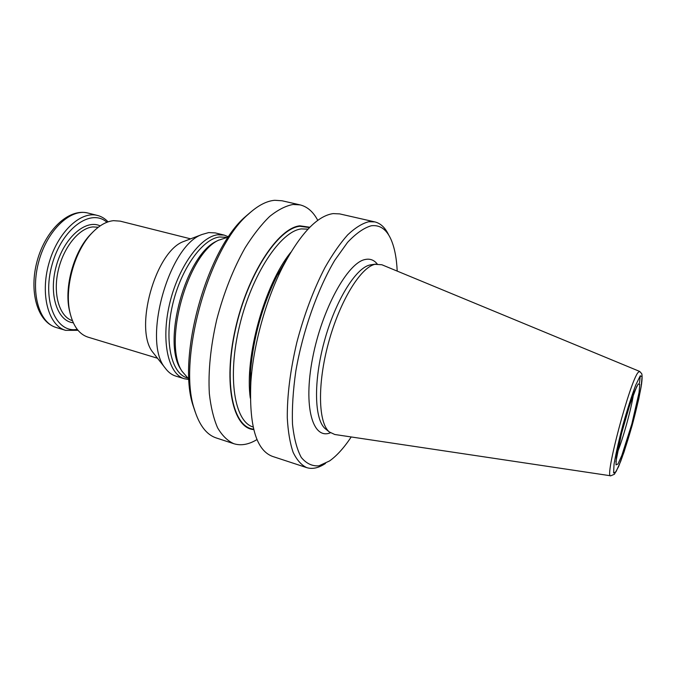 <?xml version="1.0" encoding="UTF-8"?>
<svg xmlns="http://www.w3.org/2000/svg" width="676" height="676" viewBox="0 0 676 676"><rect width="100%" height="100%" fill="white"/><g stroke="black" fill="none" stroke-linecap="round" stroke-linejoin="round"><path stroke-width="1.01" d="M228.463 236.997L218.365 240.293C187.37 254.624 162.848 343.053 182.047 371.301L189.01 379.32M228.556 236.862L224.229 235.113L217.714 234.792C200.045 236.701 177.746 267.789 169.389 304.749C160.871 341.701 168.442 374.327 184.404 378.754L189.018 379.49M224.229 235.113L215.323 232.916L208.723 232.578L202.242 234.42C168.73 245.244 142.044 341.498 165.197 368.031C168.18 372.146 171.662 374.825 175.642 376.05L184.404 378.754M185.959 240.631L183.94 241.391C155.37 250.821 133.459 329.837 153.106 352.627L154.441 354.325M78.002 330.31L65.64 330.361C48.604 325.68 40.028 295.006 48.79 263.817C57.333 232.569 80.478 210.692 97.496 215.45C101.484 216.472 105.008 218.61 108.067 221.863M77.233 329.356C56.1 333.538 41.861 300.786 52.06 264.722C61.879 228.564 90.947 207.811 106.918 222.277M93.043 231.876L89.959 235.02C73.819 252.148 64.237 286.709 69.256 309.701L70.279 313.985M190.615 238.848L120.184 221.145L113.543 220.663C106.081 221.424 98.671 225.776 91.294 233.727C74.504 251.54 64.516 287.587 69.729 311.501C72.856 325.646 78.948 334.197 88.024 337.155L157.516 358.246M639.614 371.403L381.847 264.747L374.952 264.308C360.519 267.476 339.741 301.268 328.528 342.707C317.213 384.12 318.235 422.846 329.296 431.939L334.789 434.499L610.682 475.794M397.201 271.101C396.609 258.08 394.539 247.509 390.981 239.38C386.444 229.223 379.87 224.694 371.259 225.776C363.95 227.854 356.058 233.372 347.591 242.338L334.797 260.235C317.712 288.88 302.772 331.046 295.834 371.023C293.046 390.576 291.931 408.245 292.488 424.029C294.001 438.259 296.925 449.388 301.268 457.424C306.287 463.516 312.151 466.322 318.878 465.84L329.55 460.956C336.792 455.818 344.016 447.816 351.224 436.958M388.776 235.172C385.303 227.77 380.673 223.35 374.867 221.905L368.758 221.72C362.235 223.401 355.23 227.761 347.734 234.809C340.087 243.377 332.474 254.345 324.894 267.696C313.52 289.725 304.166 314.653 296.823 342.47C290.283 370.296 287.106 395.468 287.292 417.971C288.052 431.694 289.996 443.135 293.122 452.303C296.84 460.001 301.378 465.113 306.743 467.64C312.464 469.389 318.717 467.986 325.502 463.423M374.867 221.905L339.665 213.895L333.116 213.599C317.188 215.906 300.431 233.575 282.855 266.606C265.93 299.586 253.356 344.963 250.88 381.94C248.954 425.432 256.145 450.25 272.445 456.385L306.743 467.64M250.357 393.694L250.526 371.276C253.339 337.704 262.187 305.797 277.059 275.563L288.458 256.255M309.845 227.237L299.874 225.826C277.963 227.905 247.23 274.769 235.214 329.558C222.987 384.348 233.119 428.364 253.754 429.59M317.771 220.376C313.284 211.858 307.394 206.695 300.102 204.887L293.08 204.465C285.695 205.859 277.878 209.856 269.648 216.464C261.316 224.567 253.145 235.011 245.126 247.796C233.212 268.93 223.722 292.97 216.666 319.942C210.532 346.965 208.09 371.546 209.349 393.702C210.861 407.256 213.616 418.638 217.613 427.84C222.21 435.64 227.635 440.938 233.888 443.726C241.078 445.932 248.785 444.538 257.015 439.552M300.102 204.887L281.993 200.764L274.769 200.29C266.521 200.958 257.691 205.631 248.278 214.284C208.512 247.847 177.492 359.75 194.299 408.997C199.158 425.094 206.476 434.744 216.244 437.947L233.888 443.726M250.635 212.154L245.498 216.557C206.763 249.292 176.74 357.612 193.091 405.617L195.229 412.03M218.703 240.098L216.193 241.374C185.849 255.427 161.97 341.583 180.745 369.248L182.241 371.639M226.114 237.31L219.548 236.972C202.285 238.907 180.509 269.47 172.38 305.662C164.091 341.845 171.527 373.684 187.159 377.85M65.64 330.361L56.176 327.497C38.963 322.748 30.192 292.133 38.912 261.08C47.421 229.967 70.701 208.242 87.905 213.033L97.496 215.45M73.304 322.782C57.24 321.277 48.359 294.077 56.302 265.905C64 237.656 85.624 218.914 100.158 225.885M72.391 320.669C59.691 316.748 52.872 294.973 58.026 271.389C63.054 247.805 78.923 228.074 92.865 226.916L98.299 227.229M617.18 452.954C622.765 439.713 631.401 408.549 633.437 394.328M638.152 383.976L634.418 391.708C631.046 400.724 627.505 411.777 623.779 424.858C620.357 437.896 617.889 448.805 616.385 457.567L615.997 464.877L617.965 464.015L621.81 455.514L631.849 423.928L639.04 392.612L639.766 384.433L638.152 383.976M640.189 375.89L635.736 385.05C631.68 395.857 627.413 409.157 622.917 424.959C618.777 440.701 615.819 453.816 614.036 464.311L613.614 472.955L616.013 471.763L620.627 461.497C624.514 450.791 628.503 438.242 632.584 423.844C636.386 409.47 639.251 397.015 641.178 386.495L642.082 376.6L640.189 375.89M638.262 372.307C630.15 380.411 603.947 479.267 610.749 475.803L614.391 474.265L618.608 466.558L624.066 451.94L632.068 425.736L638.795 398.84L641.524 384.382C642.175 379.397 642.268 375.864 641.786 373.786L639.682 371.428L638.262 372.307M639.437 383.3L640.307 375.738M371.825 264.654L369.873 264.984C355.601 268.118 335.228 301.082 324.286 341.498C313.258 381.881 314.357 419.737 325.291 428.736L326.145 429.421M377.208 263.953C373.972 259.939 369.941 258.46 365.099 259.516C347.667 262.685 321.937 309.185 312.599 358.111C303.059 407.062 312.794 440.068 330.403 432.801M250.441 390.491L250.602 373.634M278.335 273.586L286.877 259.043M250.323 398.206C244.315 357.519 264.654 284.165 290.748 252.376M307.986 229.147L301.403 228.902C280.709 231.107 251.911 274.034 239.566 325.756C227.043 377.462 234.547 421.892 253.145 426.995M309.507 227.575L299.798 226.283C278.022 228.378 247.517 274.819 235.51 329.237C223.291 383.647 233.203 427.595 253.635 429.125M153.106 352.627L165.197 368.031M183.94 241.391L202.242 234.42M69.256 309.701L69.729 311.501M89.959 235.02L91.294 233.727M56.176 327.497C37.121 321.801 28.747 291.077 37.248 260.623C45.647 230.127 68.639 208.098 87.905 213.033M615.878 461.86L621.362 434.127L629.804 404.73L636.927 386.038M326.111 429.395L329.296 431.939M371.775 264.662L375.822 264.122M250.526 371.276L250.88 381.94M277.059 275.563L282.855 266.606M250.627 386.173L250.72 376.997M280.168 270.755L284.807 262.846M193.091 405.617L194.299 408.997M245.498 216.557L248.278 214.284"/></g></svg>
